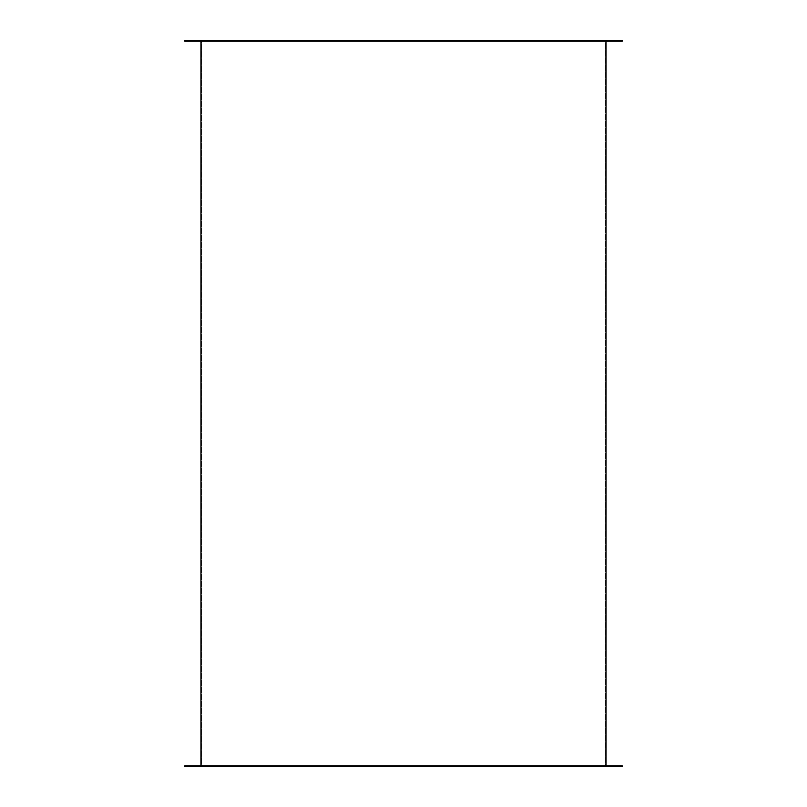 <?xml version="1.0" encoding="UTF-8"?>
<svg xmlns="http://www.w3.org/2000/svg" width="807" height="807" viewBox="0 0 807 807"><rect width="100%" height="100%" fill="white"/><g stroke="black" fill="none" stroke-linecap="round" stroke-linejoin="round"><path stroke-width="0.61" stroke-dasharray="4.04 3.03" d="M616.952 41.157L609.688 41.157L609.688 40.35L616.952 40.35L616.952 41.157L609.688 41.157L609.688 40.35L616.952 40.35L616.952 41.157L616.952 40.35L609.688 40.35L616.952 40.35L609.688 40.35L616.952 40.35L609.688 40.35L609.688 41.157L616.952 41.157L616.952 40.35L609.688 40.35L609.688 41.157L616.952 41.157M197.311 41.157L190.049 41.157L190.049 40.35L197.311 40.35L197.311 41.157L190.049 41.157L190.049 40.35L197.311 40.35L197.311 41.157L197.311 40.35L190.049 40.35L197.311 40.35L190.049 40.35L197.311 40.35L190.049 40.35L190.049 41.157L197.311 41.157L197.311 40.35L190.049 40.35L190.049 41.157L197.311 41.157M609.688 765.843L616.952 765.843L616.952 766.65L609.688 766.65L609.688 765.843L616.952 765.843L616.952 766.65L609.688 766.65L609.688 765.843L609.688 766.65L616.952 766.65L609.688 766.65L616.952 766.65L609.688 766.65L616.952 766.65L616.952 765.843L609.688 765.843L609.688 766.65L616.952 766.65L616.952 765.843L609.688 765.843M190.049 765.843L197.311 765.843L197.311 766.65L190.049 766.65L190.049 765.843L197.311 765.843L197.311 766.65L190.049 766.65L190.049 765.843L190.049 766.65L197.311 766.65L190.049 766.65L197.311 766.65L190.049 766.65L197.311 766.65L197.311 765.843L190.049 765.843L190.049 766.65L197.311 766.65L197.311 765.843L190.049 765.843M606.057 41.157L606.057 765.843L200.943 765.843L200.943 41.157L606.057 41.157L200.943 41.157L200.943 765.843L606.057 765.843L606.057 41.157L200.943 41.157L606.057 41.157M184.803 766.65L622.197 766.65L622.197 765.843L622.197 766.65L184.803 766.65L184.803 765.843L622.197 765.843L184.803 765.843L184.803 766.65M201.75 766.65L605.25 766.65L201.75 766.65L201.75 40.35L605.25 40.35L201.75 40.35L605.25 40.35L605.25 766.65L605.25 40.35L605.25 766.65L201.75 766.65L201.75 40.35L201.75 766.65L605.25 766.65L605.25 40.35L201.75 40.35L201.75 766.65M184.803 40.35L622.197 40.35L622.197 41.157L184.803 41.157L184.803 40.35L184.803 41.157L622.197 41.157L622.197 40.35L184.803 40.35M200.943 765.843L606.057 765.843L200.943 765.843M246.135 765.843L342.975 765.843L246.135 765.843L246.135 766.65L342.975 766.65L342.975 765.843L342.975 766.65L246.135 766.65L246.135 765.843L342.975 765.843L342.975 766.65L246.135 766.65L246.135 765.843L246.135 766.65L342.975 766.65L342.975 765.843L246.135 765.843M560.865 766.65L464.025 766.65L560.865 766.65L560.865 765.843L464.025 765.843L464.025 766.65L464.025 765.843L560.865 765.843L560.865 766.65L464.025 766.65L464.025 765.843L560.865 765.843L560.865 766.65L560.865 765.843L464.025 765.843L464.025 766.65L560.865 766.65M246.135 40.35L342.975 40.35L246.135 40.35L246.135 41.157L342.975 41.157L342.975 40.35L342.975 41.157L246.135 41.157L246.135 40.35L342.975 40.35L342.975 41.157L246.135 41.157L246.135 40.35L246.135 41.157L342.975 41.157L342.975 40.35L246.135 40.35M464.025 40.35L560.865 40.35L464.025 40.35L464.025 41.157L560.865 41.157L560.865 40.35L560.865 41.157L464.025 41.157L464.025 40.35L560.865 40.35L560.865 41.157L464.025 41.157L464.025 40.35L464.025 41.157L560.865 41.157L560.865 40.35L464.025 40.35"/><path stroke-width="1.21" d="M606.057 765.843L606.057 41.157L606.057 765.843M200.943 765.843L200.943 41.157L200.943 765.843M622.197 766.65L184.803 766.65L184.803 765.843L184.803 766.65L622.197 766.65L622.197 765.843L184.803 765.843L622.197 765.843L622.197 766.65M622.197 40.35L184.803 40.35L184.803 41.157L622.197 41.157L622.197 40.35L622.197 41.157L184.803 41.157L184.803 40.35L622.197 40.35"/></g></svg>
